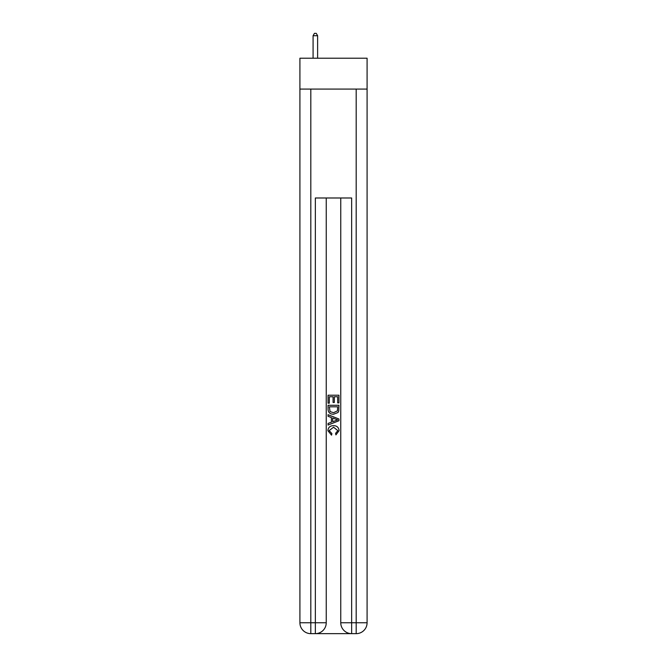 <?xml version="1.0" encoding="UTF-8"?>
<svg xmlns="http://www.w3.org/2000/svg" width="667" height="667" viewBox="0 0 667 667"><rect width="100%" height="100%" fill="white"/><g stroke="black" fill="none" stroke-linecap="round" stroke-linejoin="round"><path stroke-width="1" d="M367.083 89.078L367.083 58.221L299.917 58.221L299.917 89.078L367.083 89.078L367.083 622.761L356.186 622.761L356.186 89.078M316.166 633.65L350.834 633.65M351.651 633.65L351.651 622.761L340.762 622.761A10.889 10.889 0 0 0 351.651 633.65L356.186 633.65L356.186 622.761L351.651 622.761L351.651 197.991L315.349 197.991L315.349 622.761L299.917 622.761L299.917 89.078M326.238 197.991L326.238 622.761A10.889 10.889 0 0 1 315.349 633.65L310.814 633.65A10.889 10.889 0 0 1 299.917 622.761M340.762 622.761L340.762 197.991M356.186 633.65A10.889 10.889 0 0 0 367.083 622.761M328.056 403.185L328.056 395.223L338.944 395.223L338.944 402.901L337.685 402.901L337.685 396.765L334.334 396.765L334.334 402.484L333.083 402.484L333.083 396.765L329.315 396.765L329.315 403.185L328.056 403.185M328.056 409.179L328.056 405.278L338.944 405.278L338.786 410.93L338.011 412.514L333.558 414.215C330.073 414.232 328.239 412.548 328.056 409.179M329.315 406.812L330.082 411.631L333.583 412.681L337.46 410.822L337.685 406.812L329.315 406.812M328.056 416.308L328.056 414.682L338.944 419.001L338.944 420.735L328.056 425.062L328.056 423.428L331.407 422.194L331.407 417.55L328.056 416.308M335.676 419.126L332.666 418.009L332.666 421.727L337.685 419.868L335.676 419.126M329.173 430.574L331.899 433.625L331.541 435.159L327.914 430.715C328.206 427.372 330.098 425.688 333.583 425.663C336.927 425.738 338.761 427.414 339.086 430.682L335.918 434.884L335.593 433.342L337.827 430.607L333.583 427.205L329.173 430.574M317.617 58.221L317.617 35.71L313.081 35.71L313.081 58.221M313.081 35.71L314.44 33.35L316.258 33.35L317.617 35.71M310.814 89.078L310.814 633.65M326.238 622.761L315.349 622.761L315.349 633.65"/></g></svg>
